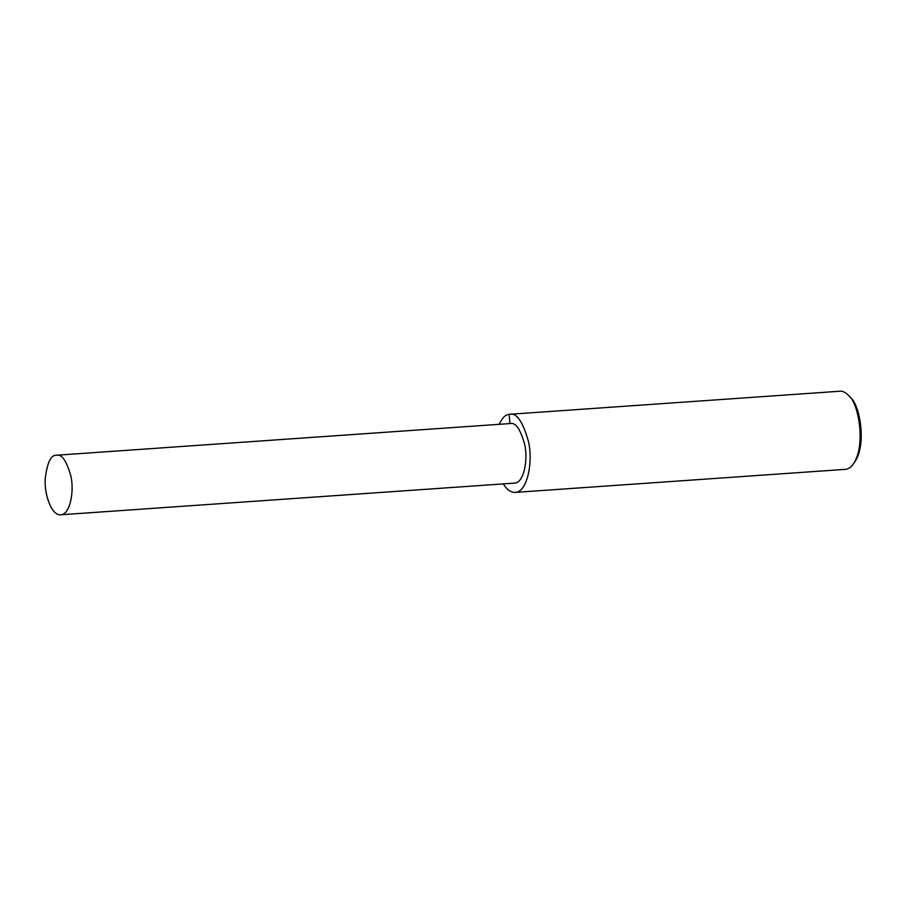 <?xml version="1.0" encoding="UTF-8"?>
<svg xmlns="http://www.w3.org/2000/svg" width="906" height="906" viewBox="0 0 906 906"><rect width="100%" height="100%" fill="white"/><g stroke="black" fill="none" stroke-linecap="round" stroke-linejoin="round"><path stroke-width="1.36" d="M503.294 483.895C506.907 489.704 510.882 492.536 515.186 492.388L845.343 469.353C848.446 469.093 851.21 467.168 853.633 463.589C866.306 444.065 858.118 402.615 848.899 395.786C845.638 392.389 842.637 390.871 839.896 391.222L509.127 414.325C505.627 414.54 502.298 417.87 499.138 424.325M853.633 463.589L855.128 461.358C867.019 443.045 859.33 404.189 850.689 397.791L848.899 395.786M515.186 492.388C527.598 492.264 533.215 461.154 528.447 441.482C522.909 421.754 516.669 412.672 509.738 414.257M60.725 514.778L514.54 483.113C524.008 483.011 528.289 459.297 524.653 444.302C520.429 429.251 515.673 422.332 510.384 423.532L56.093 455.254C50.827 455.186 47.237 462.819 45.3 478.153C43.907 493.306 51.336 515.933 60.725 514.778C70.181 514.676 74.462 490.961 70.827 475.956C66.602 460.916 61.846 453.997 56.568 455.197M509.919 423.589L509.127 414.325"/></g></svg>
